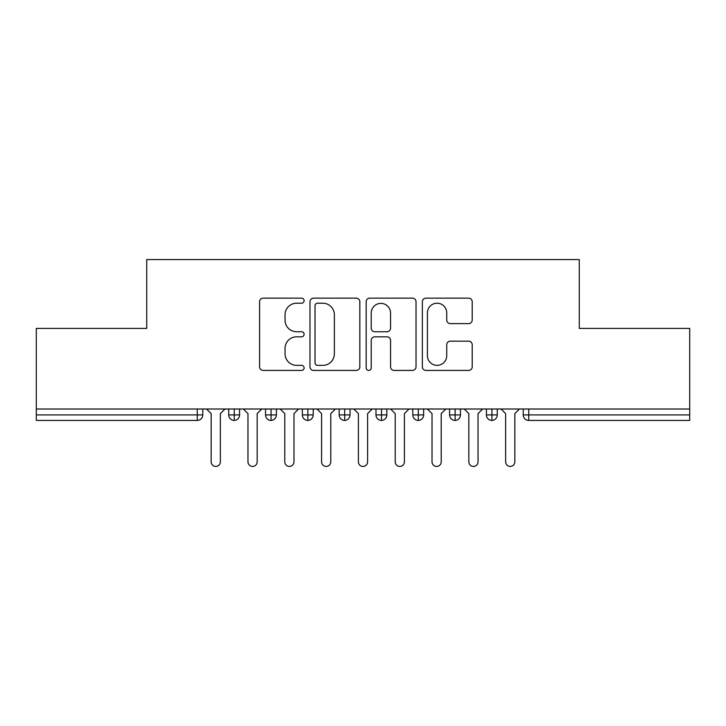 <?xml version="1.0" encoding="UTF-8"?>
<svg xmlns="http://www.w3.org/2000/svg" width="726" height="726" viewBox="0 0 726 726"><rect width="100%" height="100%" fill="white"/><g stroke="black" fill="none" stroke-linecap="round" stroke-linejoin="round"><path stroke-width="1.09" d="M304.103 300.682A2.532 2.532 0 0 0 301.571 298.15L263.184 298.15A3.612 3.612 0 0 0 259.572 301.771L259.572 366.802A3.612 3.612 0 0 0 263.184 370.423L301.571 370.423A2.532 2.532 0 0 0 304.103 367.891A2.532 2.532 0 0 0 301.571 365.36L296.607 365.36A11.562 11.562 0 0 1 285.046 353.798L285.046 348.38A11.562 11.562 0 0 1 296.607 336.819L301.571 336.819A2.532 2.532 0 0 0 304.103 334.287A2.532 2.532 0 0 0 301.571 331.755L296.607 331.755A11.562 11.562 0 0 1 285.046 320.193L285.046 314.775A11.562 11.562 0 0 1 296.607 303.214L301.571 303.214A2.532 2.532 0 0 0 304.103 300.682M468.597 323.624A3.612 3.612 0 0 0 472.209 320.012L472.209 301.771A3.612 3.612 0 0 0 468.597 298.15L425.962 298.15A3.612 3.612 0 0 0 422.35 301.771L422.35 366.802A3.612 3.612 0 0 0 425.962 370.423L468.597 370.423A3.612 3.612 0 0 0 472.209 366.802L472.209 344.768A3.612 3.612 0 0 0 468.597 341.156L450.347 341.156A3.612 3.612 0 0 0 446.735 344.768L446.735 355.695A9.665 9.665 0 0 1 437.07 365.36A9.665 9.665 0 0 1 427.405 355.695L427.405 312.879A9.665 9.665 0 0 1 437.07 303.214A9.665 9.665 0 0 1 446.735 312.879L446.735 320.012A3.612 3.612 0 0 0 450.347 323.624L468.597 323.624M36.3 409.01L689.7 409.01L689.7 328.397L579.266 328.397L579.266 259.563L146.734 259.563L146.734 328.397L36.3 328.397L36.3 414.9L197.254 414.9L197.254 409.01M359.842 301.771A3.612 3.612 0 0 0 356.221 298.15L313.587 298.15A3.612 3.612 0 0 0 309.975 301.771L309.975 366.802A3.612 3.612 0 0 0 313.587 370.423L356.221 370.423A3.612 3.612 0 0 0 359.842 366.802L359.842 301.771M369.779 298.15L412.413 298.15A3.612 3.612 0 0 1 416.025 301.771L416.025 366.802A3.612 3.612 0 0 1 412.413 370.423L394.164 370.423A3.612 3.612 0 0 1 390.552 366.802L390.552 340.43A3.612 3.612 0 0 0 386.94 336.819L374.834 336.819A3.612 3.612 0 0 0 371.222 340.43L371.222 367.891A2.532 2.532 0 0 1 368.69 370.423A2.532 2.532 0 0 1 366.158 367.891L366.158 301.771A3.612 3.612 0 0 1 369.779 298.15M202.781 409.01L202.781 414.9A5.518 5.518 0 0 1 197.254 420.427L36.3 420.427L36.3 414.9M689.7 409.01L689.7 420.427L528.746 420.427A5.518 5.518 0 0 1 523.219 414.9L523.219 409.01L523.219 414.9A5.518 5.518 0 0 0 528.746 420.427L528.746 414.9L689.7 414.9M234.253 420.427A5.518 5.518 0 0 1 228.735 414.9L228.735 409.01L228.735 414.9A5.518 5.518 0 0 0 234.253 420.427A5.518 5.518 0 0 0 239.589 414.909L239.589 409.01L239.589 414.9A5.518 5.518 0 0 1 234.253 420.427L234.253 414.9L239.589 414.9M234.253 409.01L234.253 414.9L228.735 414.9M197.254 420.427A5.518 5.518 0 0 0 202.781 414.9A5.518 5.518 0 0 1 197.254 420.427L197.254 414.9L202.781 414.9M271.061 409.01L271.061 414.9L265.544 414.9L265.544 409.01L265.544 414.9A5.518 5.518 0 0 0 271.061 420.427A5.518 5.518 0 0 0 276.397 414.909L276.397 409.01L276.397 414.9A5.518 5.518 0 0 1 271.061 420.427A5.518 5.518 0 0 1 265.544 414.9A5.518 5.518 0 0 0 271.061 420.427L271.061 414.9L276.397 414.9M307.878 409.01L307.878 414.9L302.352 414.9L302.352 409.01L302.352 414.9A5.518 5.518 0 0 0 307.878 420.427A5.518 5.518 0 0 0 313.215 414.909L313.215 409.01L313.215 414.9A5.518 5.518 0 0 1 307.878 420.427A5.518 5.518 0 0 1 302.352 414.9A5.518 5.518 0 0 0 307.878 420.427L307.878 414.9L313.215 414.9M344.687 409.01L344.687 420.427A5.518 5.518 0 0 1 339.169 414.9L339.169 409.01L339.169 414.9A5.518 5.518 0 0 0 344.687 420.427A5.518 5.518 0 0 0 350.023 414.909L350.023 409.01M381.495 409.01L381.495 420.427A5.518 5.518 0 0 1 375.977 414.9A5.518 5.518 0 0 0 381.495 420.427A5.518 5.518 0 0 1 375.977 414.9L375.977 409.01M386.831 409.01L386.831 414.9A5.518 5.518 0 0 1 381.495 420.427A5.518 5.518 0 0 0 386.831 414.909L375.977 414.9M418.312 409.01L418.312 414.9L412.785 414.9L412.785 409.01L412.785 414.9A5.518 5.518 0 0 0 418.312 420.427A5.518 5.518 0 0 0 423.648 414.909L423.648 409.01L423.648 414.9A5.518 5.518 0 0 1 418.312 420.427A5.518 5.518 0 0 1 412.785 414.9A5.518 5.518 0 0 0 418.312 420.427L418.312 414.9L423.648 414.9M455.12 420.427A5.518 5.518 0 0 1 449.603 414.9L449.603 409.01L449.603 414.9A5.518 5.518 0 0 0 455.12 420.427A5.518 5.518 0 0 0 460.456 414.909L460.456 409.01L460.456 414.9A5.518 5.518 0 0 1 455.12 420.427L455.12 414.9L460.456 414.9M491.929 409.01L491.929 414.9L486.411 414.9L486.411 409.01L486.411 414.9A5.518 5.518 0 0 0 491.929 420.427A5.518 5.518 0 0 0 497.265 414.909L497.265 409.01L497.265 414.9A5.518 5.518 0 0 1 491.929 420.427A5.518 5.518 0 0 1 486.411 414.9A5.518 5.518 0 0 0 491.929 420.427L491.929 414.9L497.265 414.9M455.12 409.01L455.12 414.9L449.603 414.9M317.561 303.214A2.532 2.532 0 0 0 315.03 305.746L315.03 362.828A2.532 2.532 0 0 0 317.561 365.36L322.807 365.36A11.562 11.562 0 0 0 334.368 353.798L334.368 314.775A11.562 11.562 0 0 0 322.807 303.214L317.561 303.214M390.552 313.06A9.665 9.665 0 0 0 380.887 303.395A9.665 9.665 0 0 0 371.222 313.06L371.222 328.143A3.612 3.612 0 0 0 374.834 331.755L386.94 331.755A3.612 3.612 0 0 0 390.552 328.143L390.552 313.06M211.157 461.836L211.157 413.611L211.157 461.836A4.601 4.601 0 0 0 215.758 466.437A4.601 4.601 0 0 0 220.359 461.836L220.359 413.611L220.359 461.836M224.96 409.01L220.359 413.611M211.157 413.611L206.556 409.01M247.965 461.836L247.965 413.611L247.965 461.836A4.601 4.601 0 0 0 252.566 466.437A4.601 4.601 0 0 0 257.167 461.836L257.167 413.611L257.167 461.836M284.774 461.836L284.774 413.611L284.774 461.836A4.601 4.601 0 0 0 289.375 466.437A4.601 4.601 0 0 0 293.976 461.836L293.976 413.611L293.976 461.836M321.591 461.836L321.591 413.611L321.591 461.836A4.601 4.601 0 0 0 326.192 466.437A4.601 4.601 0 0 0 330.793 461.836L330.793 413.611L330.793 461.836M358.399 461.836L358.399 413.611L358.399 461.836A4.601 4.601 0 0 0 363 466.437A4.601 4.601 0 0 0 367.601 461.836L367.601 413.611L367.601 461.836M261.768 409.01L257.167 413.611M247.965 413.611L243.364 409.01M298.577 409.01L293.976 413.611M284.774 413.611L280.172 409.01M335.394 409.01L330.793 413.611M321.591 413.611L316.99 409.01M372.202 409.01L367.601 413.611M358.399 413.611L353.798 409.01M395.207 461.836L395.207 413.611L395.207 461.836A4.601 4.601 0 0 0 399.808 466.437A4.601 4.601 0 0 0 404.409 461.836L404.409 413.611L404.409 461.836M409.01 409.01L404.409 413.611M395.207 413.611L390.606 409.01M432.024 461.836L432.024 413.611L432.024 461.836A4.601 4.601 0 0 0 436.625 466.437A4.601 4.601 0 0 0 441.226 461.836L441.226 413.611L441.226 461.836M468.833 461.836L468.833 413.611L468.833 461.836A4.601 4.601 0 0 0 473.434 466.437A4.601 4.601 0 0 0 478.035 461.836L478.035 413.611L478.035 461.836M505.641 461.836L505.641 413.611L505.641 461.836A4.601 4.601 0 0 0 510.242 466.437A4.601 4.601 0 0 0 514.843 461.836L514.843 413.611L514.843 461.836M445.828 409.01L441.226 413.611M432.024 413.611L427.423 409.01M482.636 409.01L478.035 413.611M468.833 413.611L464.232 409.01M519.444 409.01L514.843 413.611M505.641 413.611L501.04 409.01M528.746 409.01L528.746 414.9L523.219 414.9A5.518 5.518 0 0 0 528.746 420.427M339.169 414.9A5.518 5.518 0 0 0 344.687 420.427A5.518 5.518 0 0 0 350.023 414.909L339.169 414.9"/></g></svg>
